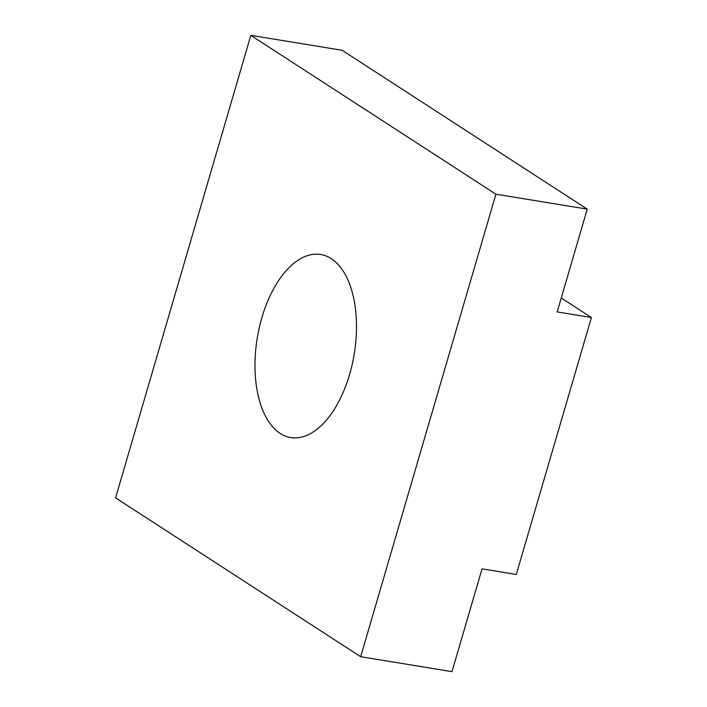 <?xml version="1.0" encoding="UTF-8"?>
<svg xmlns="http://www.w3.org/2000/svg" width="707" height="707" viewBox="0 0 707 707"><rect width="100%" height="100%" fill="white"/><g stroke="black" fill="none" stroke-linecap="round" stroke-linejoin="round"><path stroke-width="1.06" d="M280.193 433.4A92.741 49.145 99.3 0 1 259.266 327.739A92.741 49.145 99.3 0 1 320.713 254.502A92.741 49.145 99.3 0 1 331.291 258.674A92.741 49.145 99.3 0 1 352.227 364.335A92.741 49.145 99.3 0 1 290.78 437.562A92.741 49.145 99.3 0 1 280.193 433.4M591.423 317.514L557.178 311.911L587.234 209.131L342.144 50.285L250.826 35.35L115.577 497.869L360.667 656.715L451.985 671.65L482.041 568.87L516.287 574.464L591.423 317.514L561.261 297.965M587.234 209.131L495.916 194.204L250.826 35.35M495.916 194.204L360.667 656.715"/></g></svg>
